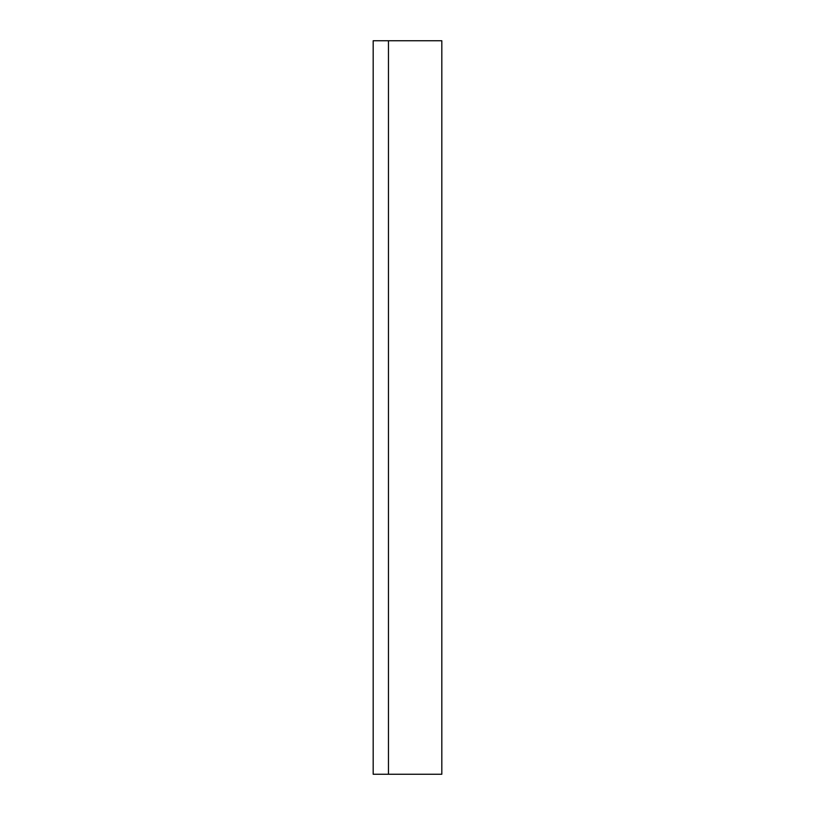 <?xml version="1.0" encoding="UTF-8"?>
<svg xmlns="http://www.w3.org/2000/svg" width="815" height="815" viewBox="0 0 815 815"><rect width="100%" height="100%" fill="white"/><g stroke="black" fill="none" stroke-linecap="round" stroke-linejoin="round"><path stroke-width="0.61" stroke-dasharray="4.08 3.06" d="M373.178 40.75L441.822 40.75L441.822 774.25L373.178 774.25L373.178 40.75M388.46 774.25L388.46 40.75"/><path stroke-width="1.22" d="M441.822 774.25L441.822 40.75L373.178 40.75L373.178 774.25L441.822 774.25M388.46 774.25L388.46 40.75"/></g></svg>
